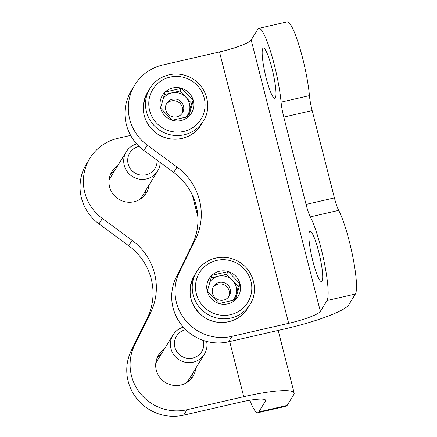 <?xml version="1.0" encoding="UTF-8"?>
<svg xmlns="http://www.w3.org/2000/svg" width="437" height="437" viewBox="0 0 437 437"><rect width="100%" height="100%" fill="white"/><g stroke="black" fill="none" stroke-linecap="round" stroke-linejoin="round"><path stroke-width="0.66" d="M228.633 341.789L285.345 328.771A58.886 8.997 165.7 0 0 348.715 304.884L355.374 294.019A46.005 7.052 -102.9 0 0 352.79 256.645A46.005 7.052 -102.9 0 0 338.68 210.361A18.403 2.819 -102.9 0 1 334.414 197.917L312.155 110.583A18.403 2.819 -102.9 0 1 309.434 95.616A46.005 7.052 -102.9 0 0 299.542 47.065A46.005 7.052 -102.9 0 0 287.136 21.85L258.78 28.356A46.005 7.052 -102.9 0 0 257.841 29.142L251.188 40.007A29.443 4.496 165.7 0 1 219.5 51.954L162.782 64.971A46.005 44.913 31.5 0 0 134.782 84.996A46.005 44.913 31.5 0 0 147.253 145.106L143.926 150.541L173.708 172.435A58.886 57.493 31.5 0 1 192.165 244.851L176.22 277.238A46.005 44.913 31.5 0 0 182.005 325.581A46.005 44.913 31.5 0 0 228.633 341.789L231.96 336.353A46.005 44.913 31.5 0 1 185.332 320.146A46.005 44.913 31.5 0 1 179.547 271.809L195.492 239.416A58.886 57.493 31.5 0 0 177.034 167.005L147.253 145.106M134.782 84.996L131.455 90.432A46.005 44.913 31.5 0 0 143.926 150.541M318.699 251.712A25.761 3.949 -102.9 0 0 310.024 231.359A25.761 3.949 -102.9 0 0 311.936 257.355A25.761 3.949 -102.9 0 0 321.55 281.581A25.761 3.949 -102.9 0 0 318.699 251.712M271.983 68.44A25.761 3.949 -102.9 0 0 263.309 48.086A25.761 3.949 -102.9 0 0 265.221 74.082A25.761 3.949 -102.9 0 0 274.835 98.309A25.761 3.949 -102.9 0 0 271.983 68.44M258.78 28.356A46.005 7.052 -102.9 0 1 271.186 53.576A46.005 7.052 -102.9 0 1 281.073 102.127A18.403 2.819 -102.9 0 0 283.793 117.094L306.058 204.423A18.403 2.819 -102.9 0 0 310.325 216.867L338.68 210.361M310.325 216.867A46.005 7.052 -102.9 0 1 324.434 263.15A46.005 7.052 -102.9 0 1 327.018 300.525L320.359 311.395L251.188 40.007M231.96 336.353L288.671 323.336A29.443 4.496 165.7 0 0 320.359 311.395M160.554 108.026A16.999 16.595 -148.5 0 1 165.148 92.049L160.554 108.026L172.331 120.246A16.999 16.595 -148.5 0 1 160.554 108.026M181.519 88.29L165.148 92.049A16.999 16.595 -148.5 0 1 181.519 88.29A16.999 16.595 -148.5 0 1 193.296 100.51L181.519 88.29L179.853 91.011L191.635 103.23L187.735 116.783M188.708 116.488A16.999 16.595 -148.5 0 1 172.331 120.246L188.708 116.488L193.296 100.51A16.999 16.595 -148.5 0 1 188.708 116.488M164.356 94.567L179.853 91.011M163.116 98.675A14.721 14.372 -148.5 0 1 171.67 92.89A14.721 14.372 -148.5 0 1 185.741 97.118A14.721 14.372 -148.5 0 1 189.336 111.216A14.721 14.372 -148.5 0 1 185.643 117.395M160.718 108.239A14.721 14.372 -148.5 0 1 160.663 107.589M191.635 103.23L193.296 100.51M166.322 104.077A9.199 8.98 -148.5 0 1 181.918 113.631M172.391 99.194A9.199 8.98 -148.5 0 1 182.486 112.812A9.199 8.98 -148.5 0 1 169.944 115.663A9.199 8.98 -148.5 0 1 172.391 99.194M207.269 291.299A16.999 16.595 -148.5 0 1 211.863 275.321L207.269 291.299L219.046 303.518A16.999 16.595 -148.5 0 1 207.269 291.299M228.234 271.563L211.863 275.321A16.999 16.595 -148.5 0 1 228.234 271.563A16.999 16.595 -148.5 0 1 240.011 283.782L228.234 271.563L226.568 274.283L238.351 286.503L234.456 300.055M235.423 299.76A16.999 16.595 -148.5 0 1 219.046 303.518L235.423 299.76L240.011 283.782A16.999 16.595 -148.5 0 1 235.423 299.76M211.071 277.839L226.568 274.283M209.831 281.947A14.721 14.372 -148.5 0 1 218.385 276.162A14.721 14.372 -148.5 0 1 232.462 280.39A14.721 14.372 -148.5 0 1 236.051 294.489A14.721 14.372 -148.5 0 1 232.358 300.667M207.433 291.512A14.721 14.372 -148.5 0 1 207.378 290.862M238.351 286.503L240.011 283.782M213.037 287.349A9.199 8.98 -148.5 0 1 228.633 296.903M219.106 282.466A9.199 8.98 -148.5 0 1 229.201 296.084A9.199 8.98 -148.5 0 1 216.659 298.935A9.199 8.98 -148.5 0 1 219.106 282.466M149.072 184.977A20.244 19.763 -148.5 0 1 146.34 192.957A20.244 19.763 -148.5 0 1 134.022 201.774A20.244 19.763 -148.5 0 1 112.948 193.924A20.244 19.763 -148.5 0 1 111.817 171.817A20.244 19.763 -148.5 0 1 117.69 165.754M195.787 368.249A20.244 19.763 -148.5 0 1 193.056 376.23A20.244 19.763 -148.5 0 1 180.738 385.046A20.244 19.763 -148.5 0 1 159.663 377.197A20.244 19.763 -148.5 0 1 158.533 355.09A20.244 19.763 -148.5 0 1 164.405 349.026M249.795 400.254A46.005 7.052 -102.9 0 0 257.846 412.714A46.005 7.052 -102.9 0 0 258.786 411.927L265.439 401.062A29.443 4.496 -14.3 0 0 265.614 400.297A29.443 4.496 -14.3 0 0 240.41 402.133L183.698 415.15A46.005 44.913 -148.5 0 1 137.071 398.948A46.005 44.913 -148.5 0 1 131.286 350.605L147.231 318.212A58.886 57.493 -148.5 0 0 128.773 245.802L98.991 223.902L102.318 218.467A46.005 44.913 -148.5 0 1 89.847 158.358A46.005 44.913 -148.5 0 1 117.848 138.332L130.636 135.399M102.318 218.467L132.1 240.366A58.886 57.493 -148.5 0 1 150.557 312.777L134.612 345.17A46.005 44.913 -148.5 0 0 140.397 393.513A46.005 44.913 -148.5 0 0 187.025 409.715L243.742 396.698A58.886 8.997 -14.3 0 1 294.145 393.021A58.886 8.997 -14.3 0 1 293.801 394.551L287.142 405.421A46.005 7.052 -102.9 0 1 286.202 406.202L257.846 412.714M110.381 174.669A20.244 19.763 -148.5 0 1 114.357 171.189M145.745 190.412A20.244 19.763 -148.5 0 1 144.45 195.541M157.096 357.941A20.244 19.763 -148.5 0 1 161.073 354.462M192.46 373.684A20.244 19.763 -148.5 0 1 191.166 378.813M98.991 223.902A46.005 44.913 -148.5 0 1 86.521 163.793L89.847 158.358M186.932 382.457A18.403 17.966 31.5 0 0 188.156 380.703L204.39 354.199A18.403 17.966 31.5 0 0 206.63 341.434M183.36 327.182A18.403 17.966 31.5 0 0 173.008 334.977L156.774 361.481A18.403 17.966 31.5 0 0 155.769 363.371M173.008 334.977A18.403 17.966 31.5 0 0 174.035 355.079A18.403 17.966 31.5 0 0 193.192 362.213A18.403 17.966 31.5 0 0 204.39 354.199M185.774 329.7A14.792 14.443 31.5 0 0 174.827 347.054A14.792 14.443 31.5 0 0 192.717 358.089A14.792 14.443 31.5 0 0 203.298 340.428M140.217 199.185A18.403 17.966 31.5 0 0 141.441 197.431L157.675 170.927A18.403 17.966 31.5 0 0 160.248 162.542M136.644 143.91A18.403 17.966 31.5 0 0 126.293 151.705L110.058 178.209A18.403 17.966 31.5 0 0 109.053 180.099M126.293 151.705A18.403 17.966 31.5 0 0 127.32 171.807A18.403 17.966 31.5 0 0 146.477 178.941A18.403 17.966 31.5 0 0 157.675 170.927M139.059 146.428A14.792 14.443 31.5 0 0 128.112 163.782A14.792 14.443 31.5 0 0 146.002 174.816A14.792 14.443 31.5 0 0 157.069 160.204M288.671 323.336L219.5 51.954M327.018 300.525L355.374 294.019M281.073 102.127L309.434 95.616M283.793 117.094L312.155 110.583M306.058 204.423L334.414 197.917M179.547 271.809L176.22 277.238M195.492 239.416L192.165 244.851M177.034 167.005L173.708 172.435M170.009 77.13A28.339 27.668 -148.5 0 1 204.024 112.413A28.339 27.668 -148.5 0 1 156.746 123.261A28.339 27.668 -148.5 0 1 170.009 77.13M203.271 121.153L201.025 124.818A31.284 30.541 -148.5 0 1 158.396 134.525A31.284 30.541 -148.5 0 1 147.668 92.141L149.918 88.471C154.408 81.38 160.778 76.825 169.015 74.803C176.695 73.137 184.048 74.153 191.078 77.841C208.214 87.11 211.808 108.944 203.271 121.153A31.284 30.541 -148.5 0 1 160.641 130.86A31.284 30.541 -148.5 0 1 149.918 88.471A31.284 30.541 -148.5 0 1 168.955 74.853M216.725 260.403A28.339 27.668 -148.5 0 1 250.74 295.685A28.339 27.668 -148.5 0 1 203.462 306.534A28.339 27.668 -148.5 0 1 216.725 260.403M249.986 304.425L247.741 308.09A31.284 30.541 -148.5 0 1 205.111 317.797A31.284 30.541 -148.5 0 1 194.383 275.414L196.634 271.748C201.124 264.653 207.493 260.097 215.731 258.076C223.411 256.41 230.763 257.426 237.794 261.113C254.929 270.383 258.524 292.216 249.986 304.425A31.284 30.541 -148.5 0 1 207.357 314.132A31.284 30.541 -148.5 0 1 196.634 271.748A31.284 30.541 -148.5 0 1 215.67 258.125M192.307 194.924L197.879 216.785M229.682 341.548L243.742 396.698M265.095 399.708L265.439 401.062M183.698 415.15L187.025 409.715M258.786 411.927L287.142 405.421M131.286 350.605L134.612 345.17M128.773 245.802L132.1 240.366M147.231 318.212L150.557 312.777M201.025 124.818C194.028 137.972 172.948 144.691 156.905 133.64C142.883 122.256 139.807 108.425 147.668 92.141M247.741 308.09C240.743 321.244 219.664 327.963 203.62 316.912C189.598 305.529 186.523 291.697 194.383 275.414M278.183 330.416L294.145 393.021"/></g></svg>
